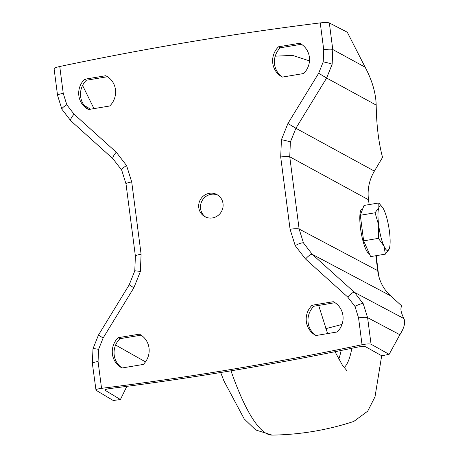 <?xml version="1.0" encoding="UTF-8"?>
<svg xmlns="http://www.w3.org/2000/svg" width="458" height="458" viewBox="0 0 458 458"><rect width="100%" height="100%" fill="white"/><g stroke="black" fill="none" stroke-linecap="round" stroke-linejoin="round"><path stroke-width="0.69" d="M351.824 348.275A132.11 28.367 -99.5 0 1 344.101 367.614A132.11 28.367 80.5 0 0 351.824 348.275M369.314 253.606A22.648 4.861 -99.5 0 1 361.677 235.332A22.648 4.861 -99.5 0 1 360.704 210.594A22.648 4.861 -99.5 0 1 362.135 208.928L362.73 208.825M143.302 364.431A19.001 18.291 -61 0 0 149.022 348.006A19.001 18.291 -61 0 0 139.936 334.455A19.001 18.291 -61 0 0 139.375 334.157L118.141 337.706A19.001 18.291 -61 0 0 121.507 367.682A19.001 18.291 -61 0 0 122.074 367.98L143.302 364.431M109.737 105.987A19.001 18.291 -61 0 0 115.456 89.562A19.001 18.291 -61 0 0 106.371 76.011A19.001 18.291 -61 0 0 105.804 75.707L84.575 79.263A19.001 18.291 -61 0 0 87.942 109.239A19.001 18.291 -61 0 0 88.508 109.536L109.737 105.987M337.22 331.97A19.001 18.291 -61 0 0 342.939 315.551A19.001 18.291 -61 0 0 333.853 301.999A19.001 18.291 -61 0 0 333.287 301.696L312.058 305.251A19.001 18.291 -61 0 0 315.419 335.222A19.001 18.291 -61 0 0 315.986 335.525L337.22 331.97M303.654 73.526A19.001 18.291 -61 0 0 309.373 57.101A19.001 18.291 -61 0 0 300.288 43.556A19.001 18.291 -61 0 0 299.721 43.252L278.487 46.808A19.001 18.291 -61 0 0 281.853 76.778A19.001 18.291 -61 0 0 282.42 77.081L303.654 73.526M205.711 217.075A12.584 12.114 119 0 1 200.564 208.636A12.584 12.114 119 0 1 205.465 196.785A12.584 12.114 119 0 1 217.871 195.148M223.017 203.587A12.584 12.114 -61 0 0 217 194.616A12.584 12.114 -61 0 0 204.102 195.48A12.584 12.114 -61 0 0 198.778 207.646A12.584 12.114 -61 0 0 204.795 216.623A12.584 12.114 -61 0 0 217.693 215.758A12.584 12.114 -61 0 0 223.017 203.587M332.153 64.252A7.551 0.613 -167.8 0 0 323.216 61.882L323.732 49.756L320.245 22.9C324.762 22.408 327.791 22.419 329.325 22.94L332.777 49.521L332.153 64.252L326.628 78.032L295.891 128.269L290.372 142.054L289.748 156.779L299.131 229.052L303.477 242.946L312.264 254.333L354.469 292.364L363.257 303.751L367.602 317.646L371.054 344.227L389.128 354.332L399.874 334.735L367.602 317.646A7.551 1.242 -7.4 0 0 358.557 317.881L354.979 306.436L347.736 297.059L305.538 259.028L295.198 245.631L290.086 229.286A7.551 1.242 -7.4 0 1 299.131 229.052L377.707 270.661L375.846 255.73M369.154 204.577L368.495 199.762C367.213 189.578 369.177 180.023 374.381 171.109L382.55 157.392C378.617 142.564 376.493 125.126 376.19 105.082L326.628 78.032L318.671 73.234L323.216 61.882M347.736 297.059A7.551 1.992 -48 0 1 354.469 292.364L403.91 318.55C400.802 312.247 400.115 308.079 401.855 306.03L390.577 295.805C383.335 289.09 379.047 280.714 377.707 270.661M88.571 109.531A19.001 18.291 119 0 1 86.362 80.253L107.527 76.709M282.483 77.07A19.001 18.291 119 0 1 280.273 47.798L301.444 44.254M105.014 389.89L105.082 390.405C104.447 389.724 106.29 389.077 110.613 388.458A3249.556 3128.375 -61 0 0 356.645 347.279C361.116 346.42 364.121 346.259 365.656 346.786L381.749 355.78L389.128 354.332M316.049 335.514A19.001 18.291 119 0 1 313.839 306.242L335.01 302.698M122.137 367.974A19.001 18.291 119 0 1 119.927 338.697L141.093 335.153M320.245 22.9A3249.51 3128.335 -61 0 0 59.752 66.502L63.238 93.358L66.816 104.796L74.059 114.179L116.258 152.205L126.597 165.601L131.709 181.952L141.093 254.224L140.36 271.548L133.862 287.761L103.124 338.004L98.579 349.351L98.064 361.482L101.55 388.332A3249.51 3128.335 -61 0 0 362.043 344.737L358.557 317.881M101.55 388.332C97.239 388.939 95.396 389.586 96.02 390.268L113.246 400.51L120.414 399.525L104.876 390.164M98.579 349.351A7.551 0.613 12.2 0 0 92.985 348.75L92.361 363.446L96.02 390.268M371.054 344.227C369.526 343.7 366.526 343.872 362.043 344.737M54.29 68.975C53.66 68.305 55.481 67.481 59.752 66.502M329.325 22.94L347.296 32.215L365.123 67.177C372.131 80.305 375.818 92.94 376.19 105.082M403.91 318.55C405.616 322.398 404.271 327.791 399.874 334.735M82.577 85.44L93.982 108.62M126.866 386.352L120.414 399.525M299.721 43.252L300.843 43.876M278.487 46.808L280.273 47.798M312.058 305.251L313.839 306.242M333.287 301.696L334.409 302.32M84.575 79.263L86.362 80.253M105.804 75.707L106.926 76.331M118.141 337.706L119.927 338.697M139.375 334.157L140.492 334.775M385.424 254.127L370.648 256.6L363.629 240.839L360.309 215.26L364.007 205.442L378.783 202.968L378.88 207.548A22.648 4.861 -99.5 0 1 382.419 207.262A22.648 4.861 -99.5 0 1 384.239 210.52A22.648 4.861 -99.5 0 1 389.409 231.193A22.648 4.861 -99.5 0 1 389.334 248.568A22.648 4.861 -99.5 0 1 389.22 248.889A22.648 4.861 -99.5 0 1 383.867 245.917A22.648 4.861 -99.5 0 1 378.692 225.25L378.405 238.366L383.867 245.917L385.424 254.127L389.294 248.694M378.88 207.548A22.648 4.861 80.5 0 0 378.692 225.25L375.085 212.787L378.88 207.548M382.419 207.262L378.783 202.968M360.309 215.26L375.085 212.787M363.629 240.839L378.405 238.366M338.725 359.112A129.631 27.835 80.5 0 0 341.147 350.467M325.781 328.392A89.333 19.184 80.5 0 0 327.264 328.283L325.89 328.712M220.67 372.514L223.905 380.89L244.2 418.898L255.724 429.97L272.092 435.1A185.662 39.869 -99.5 0 1 230.992 370.814M290.086 229.286L280.697 157.014L281.435 139.684L287.933 123.471L295.891 128.269L374.381 171.109M281.435 139.684A7.551 0.613 12.2 0 1 290.372 142.054M295.198 245.631A7.551 1.723 -27.5 0 1 303.477 242.946M363.257 303.751A7.551 1.723 152.5 0 0 354.979 306.436M54.09 68.74L57.542 95.321L61.904 109.267A7.551 1.723 -27.5 0 1 66.816 104.796M57.542 95.321A7.551 1.242 -7.4 0 1 63.238 93.358M126.597 165.601A7.551 1.723 152.5 0 0 121.685 170.073L126.007 183.916A7.551 1.242 -7.4 0 1 131.709 181.952M140.36 271.548A7.551 0.613 -167.8 0 0 134.767 270.947L129.208 284.813L133.862 287.761M92.985 348.75L98.47 335.056L103.124 338.004M287.933 123.471L318.671 73.234M390.577 295.805L312.264 254.333A7.551 1.992 -48 0 0 305.538 259.028M368.495 199.762L289.748 156.779A7.551 1.242 -7.4 0 0 280.697 157.014M323.732 49.756A7.551 1.242 -7.4 0 1 332.777 49.521L365.123 67.177M90.575 109.193L84.283 105.535M145.489 361.883L115.616 345.029M92.361 363.446A7.551 1.242 -7.4 0 1 98.064 361.482M134.767 270.947L135.396 256.188A7.551 1.242 -7.4 0 1 141.093 254.224M113.08 158.869A7.551 1.992 -48 0 1 112.989 158.806A7.551 1.992 -48 0 1 116.258 152.205M70.876 120.838A7.551 1.992 -48 0 1 70.79 120.775A7.551 1.992 -48 0 1 74.059 114.179M341.994 324.441L327.27 328.283M318.665 305.434L327.613 333.579M335.01 351.704L342.624 365.576L346.717 370.459M376.241 255.661L378.674 275.836M381.686 355.746L375.01 396.8L367.711 411.152L353.839 421.417C327.287 430.142 300.036 434.705 272.092 435.1M275.224 56.174L292.576 55.389L309.482 60.885M129.208 284.813L98.47 335.056M126.007 183.916L135.396 256.188M121.685 170.073L112.989 158.806L70.79 120.775L61.904 109.267"/></g></svg>

